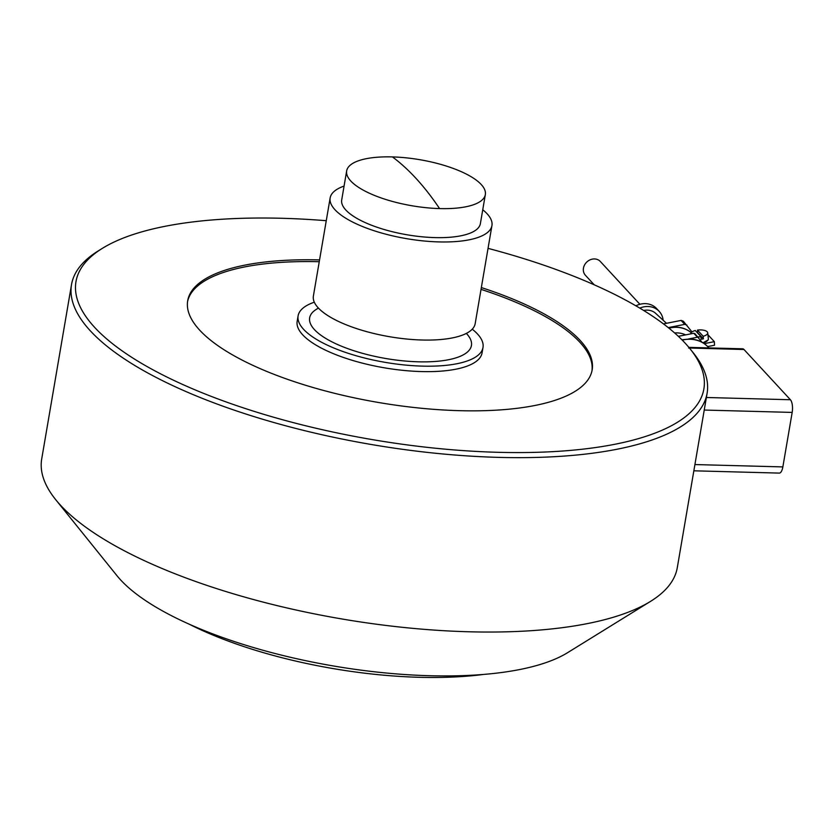 <?xml version="1.0" encoding="UTF-8"?>
<svg xmlns="http://www.w3.org/2000/svg" width="834" height="834" viewBox="0 0 834 834"><rect width="100%" height="100%" fill="white"/><g stroke="black" fill="none" stroke-linecap="round" stroke-linejoin="round"><path stroke-width="1.25" d="M482.75 209.772A82.066 27.261 -170.3 0 1 487.264 213.942A82.066 27.261 -170.3 0 1 491.935 225.587L475.171 323.696A82.066 27.261 -170.3 0 1 421.775 340.001A82.066 27.261 -170.3 0 1 318.056 307.683A82.066 27.261 -170.3 0 1 313.386 296.039L330.149 197.939A82.066 27.261 -170.3 0 1 344.077 186.076M491.935 225.587A82.066 27.261 -170.3 0 1 422.734 240.859A82.066 27.261 -170.3 0 1 334.83 209.584A82.066 27.261 -170.3 0 1 330.149 197.939M485.336 194.603L480.384 223.616A70.348 23.362 -170.3 0 1 421.066 236.7A70.348 23.362 -170.3 0 1 345.714 209.897A70.348 23.362 -170.3 0 1 341.711 199.91L346.663 170.897A70.348 23.362 -170.3 0 1 392.439 156.917A70.348 23.362 -170.3 0 1 481.333 184.627A70.348 23.362 -170.3 0 1 485.336 194.603A70.348 23.362 -170.3 0 1 439.57 208.583A70.348 23.362 -170.3 0 1 350.676 180.884A70.348 23.362 -170.3 0 1 346.663 170.897M472.242 329.19A93.794 31.15 -170.3 0 1 477.653 334.163A93.794 31.15 -170.3 0 1 483.001 347.465A93.794 31.15 -170.3 0 1 403.906 364.917A93.794 31.15 -170.3 0 1 303.451 329.169A93.794 31.15 -170.3 0 1 298.103 315.857A93.794 31.15 -170.3 0 1 314.314 302.2M483.001 347.465L482.062 352.918A93.794 31.15 -170.3 0 1 402.978 370.359A93.794 31.15 -170.3 0 1 302.513 334.622A93.794 31.15 -170.3 0 1 297.165 321.309L298.103 315.857M481.03 289.377A205.164 68.148 -170.3 0 1 580.151 342.576A205.164 68.148 -170.3 0 1 591.984 370.776M187.556 301.637A205.164 68.148 -170.3 0 1 319.245 261.72M481.343 287.563A205.164 68.148 -170.3 0 1 580.464 340.752A205.164 68.148 -170.3 0 1 592.161 369.869A205.164 68.148 -170.3 0 1 419.148 408.034A205.164 68.148 -170.3 0 1 199.389 329.837A205.164 68.148 -170.3 0 1 187.692 300.73A205.164 68.148 -170.3 0 1 319.558 259.906M488.046 248.365A318.494 105.793 -170.3 0 1 685.715 343.764A318.494 105.793 -170.3 0 1 690.041 348.8A318.494 105.793 -170.3 0 1 490.246 452.059A318.494 105.793 -170.3 0 1 94.138 326.824A318.494 105.793 -170.3 0 1 102.374 248.344A318.494 105.793 -170.3 0 1 326.261 220.708M690.041 348.8L693.096 352.594A322.404 107.086 -170.3 0 1 707.107 393.252A322.404 107.086 -170.3 0 1 435.223 453.227A322.404 107.086 -170.3 0 1 89.895 330.358A322.404 107.086 -170.3 0 1 71.515 284.613A322.404 107.086 -170.3 0 1 98.224 250.919L102.374 248.344M707.107 393.252L677.291 567.652A322.404 107.086 -170.3 0 1 650.583 601.345A322.404 107.086 -170.3 0 1 348.299 620.037A322.404 107.086 -170.3 0 1 60.079 504.758A322.404 107.086 -170.3 0 1 55.701 499.66A322.404 107.086 -170.3 0 1 41.7 459.013L71.515 284.613M693.846 470.803L779.279 473.097A9.768 3.649 -88.5 0 0 780.791 472.294A9.768 3.649 -88.5 0 0 782.855 466.915L792.175 412.413A9.768 3.649 -88.5 0 0 792.3 404.938A9.768 3.649 -88.5 0 0 790.413 399.747L743.98 349.498A9.768 3.649 -88.5 0 0 742.698 348.81L723.401 348.299A9.768 3.649 -88.5 0 0 723.245 348.299M650.583 601.345L567.589 652.678A244.247 81.127 -170.3 0 1 338.594 666.835A244.247 81.127 -170.3 0 1 120.242 579.505A244.247 81.127 -170.3 0 1 116.927 575.648L55.701 499.66M483.407 674.445A218.842 72.694 -170.3 0 1 189.109 624.145M743.98 349.498L724.694 348.977A9.768 3.649 -88.5 0 0 723.401 348.299L688.863 347.371M698.579 337.624A33.412 28.929 137.3 0 0 697.443 337.217L693.794 333.277A33.412 28.929 -42.7 0 1 694.931 333.673L702.04 342.284M688.571 338.969L697.443 337.217M693.794 333.277L678.334 336.321M691.178 332.693A28.721 24.874 137.3 0 0 670.463 327.845A28.721 24.874 137.3 0 0 668.962 328.189M691.188 332.683A28.721 24.874 137.3 0 0 670.327 327.71A28.721 24.874 137.3 0 0 668.795 328.054M707.67 346.579L714.54 345.224L714.331 341.659L707.92 334.715M704.209 343.65L714.331 341.659M707.368 340.741A8.403 3.43 176.6 0 1 702.916 342.795M697.193 332.589A8.621 3.513 176.6 0 1 697.578 332.537L697.474 330.087A8.507 3.472 176.6 0 1 707.722 332.829L708.358 338.865A8.788 3.586 176.6 0 1 708.149 339.824A8.788 3.586 176.6 0 1 702.801 342.638M707.722 332.829A8.507 3.472 176.6 0 1 703.198 336.269L703.385 338.812A8.621 3.513 176.6 0 1 702.311 339.052A8.621 3.513 176.6 0 1 701.175 339.24L700.987 336.707A8.507 3.472 176.6 0 1 697.902 336.884M690.74 333.829L690.74 333.871A8.507 3.472 176.6 0 1 690.74 333.829A8.507 3.472 176.6 0 1 695.275 330.514L700.987 336.707M685.642 334.882A25.406 21.997 137.3 0 0 674.602 332.943M697.474 330.087L703.198 336.269M703.385 338.812L697.578 332.537M686.966 325.145A33.058 28.627 137.3 0 0 684.735 324.363L681.086 320.423A33.058 28.627 -42.7 0 1 683.317 321.205L691.991 331.942M668.242 327.616L684.735 324.363M663.447 323.894L681.086 320.423M666.47 323.3L655.597 313.303A15.627 13.532 137.3 0 0 643.702 310.488M663.155 320.214A19.536 16.92 137.3 0 0 659.235 311.416A19.536 16.92 137.3 0 0 643.827 306.86A19.536 16.92 137.3 0 0 639.782 308.111M659.235 311.416L656.577 308.538A19.536 16.92 137.3 0 0 641.179 303.993A19.536 16.92 137.3 0 0 635.873 305.817M594.215 284.801L585.416 275.283A10.164 8.799 -42.7 0 1 583.341 270.268A10.164 8.799 -42.7 0 1 589.461 260.135A10.164 8.799 -42.7 0 1 600.344 261.501L639.886 304.285M466.352 333.402A82.066 27.261 -170.3 0 1 418.043 361.8A82.066 27.261 -170.3 0 1 329.701 340.679A82.066 27.261 -170.3 0 1 318.473 308.121M439.57 208.583A625.271 231.279 -88.4 0 0 392.439 156.917M704.23 410.057L792.175 412.413M790.413 399.747L706.377 397.495M688.644 348.007L724.694 348.977M782.855 466.915L694.91 464.559M682.233 340.105A31.265 27.074 -42.7 0 1 690.166 339.25A31.265 27.074 -42.7 0 1 708.17 347.1L708.775 347.757M681.91 339.782L689.655 338.979C697.099 339.261 703.27 341.961 708.17 347.1M708.118 339.991L702.958 342.826"/></g></svg>
